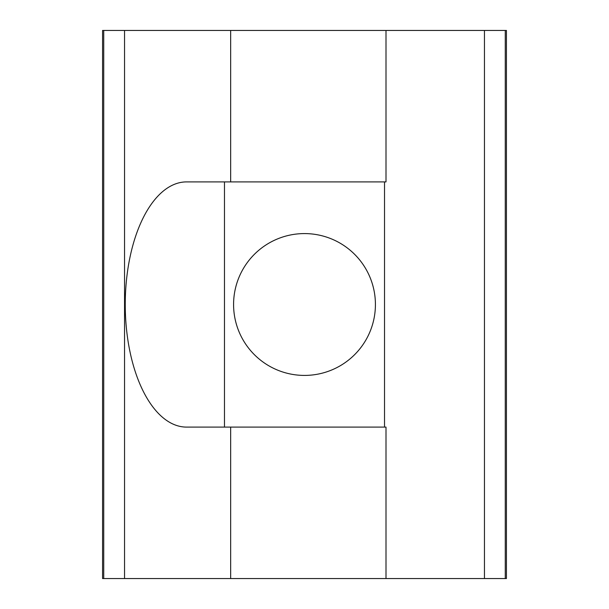 <?xml version="1.0" encoding="UTF-8"?>
<svg xmlns="http://www.w3.org/2000/svg" width="609" height="609" viewBox="0 0 609 609"><rect width="100%" height="100%" fill="white"/><g stroke="black" fill="none" stroke-linecap="round" stroke-linejoin="round"><path stroke-width="0.91" d="M385.999 578.55L385.999 427.099L186.552 427.099A122.599 61.303 90 0 1 125.248 304.5A122.599 61.303 90 0 1 186.552 181.901L385.999 181.901L385.999 30.45L506.429 30.45L506.429 578.55L102.571 578.55L102.571 30.45L103.728 30.45L103.728 578.55L103.728 30.45L385.999 30.45M375.418 304.5A70.918 70.918 0 0 1 304.5 375.418A70.918 70.918 0 0 1 233.582 304.5A70.918 70.918 0 0 1 304.5 233.582A70.918 70.918 0 0 1 375.418 304.5M103.728 30.45L124.548 30.45L124.548 578.55L103.728 578.55M230.659 30.45L230.659 181.901M230.659 427.099L230.659 578.55M384.523 427.099L384.523 181.901M484.452 578.55L484.452 30.45M505.272 578.55L505.272 30.45M224.477 181.901L224.477 427.099"/></g></svg>
